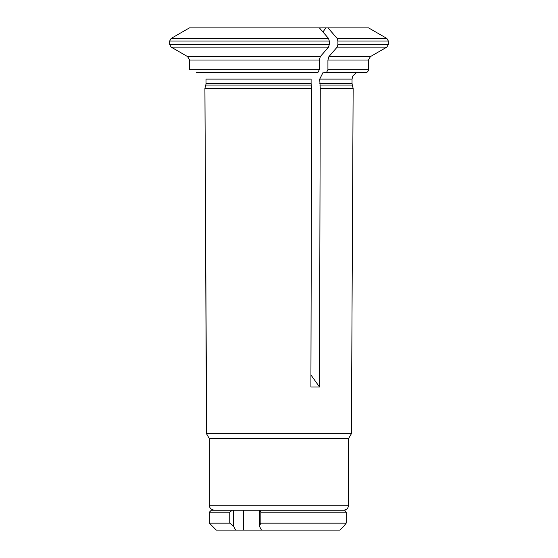 <?xml version="1.0" encoding="UTF-8"?>
<svg xmlns="http://www.w3.org/2000/svg" width="558" height="558" viewBox="0 0 558 558"><rect width="100%" height="100%" fill="white"/><g stroke="black" fill="none" stroke-linecap="round" stroke-linejoin="round"><path stroke-width="0.84" d="M233.551 510.214L233.551 526.117A358.159 355.069 -90 0 1 229.777 523.139L209.334 523.139L209.334 512.202L211.322 510.214L260.412 510.214M243.651 510.214L243.651 530.1L235.602 530.1A3279.073 1639.537 -90 0 1 233.551 526.117M339.794 530.1A3279.08 3279.08 0 0 0 343.888 526.117A3279.087 3279.087 0 0 1 339.794 530.1L243.651 530.1M260.844 512.202L346.204 512.202A368.65 224.602 -90 0 0 344.663 510.214L259.875 510.214A368.65 140.867 90 0 1 260.844 512.202L260.844 523.139A358.159 136.856 90 0 1 259.393 526.117A3279.073 1639.537 90 0 0 261.437 530.1M259.393 526.117L259.393 510.214L259.875 510.214M343.888 526.117A358.159 218.206 -90 0 0 346.204 523.139L260.844 523.139M346.204 512.202L346.204 523.139M209.334 512.202L229.777 512.202A368.65 365.469 -90 0 1 232.288 510.214M229.777 512.202L229.777 523.139M235.602 530.1L216.295 530.1L209.334 523.139M311.218 85.074L311.65 88.31L204.912 88.31L205.783 85.074A6.947 6.947 0 0 0 206.021 83.275L206.021 79.117L206.021 83.275L311.099 83.275L311.218 85.074L205.783 85.074L204.912 88.31L206.474 433.664L351.414 433.664L353.144 88.31L320.264 88.31L319.713 79.117L323.201 72.17L326.437 72.652L327.93 69.666L327.93 60.027L328.927 56.588A104373.468 52186.734 -90 0 0 337.144 47.109L337.89 44.528L388.333 44.528L388.333 41.013L337.89 41.013L337.89 44.528M196.458 72.652L317.823 72.652L319.315 69.666L189.581 69.666L189.581 60.027L189.581 69.666M187.586 56.588L320.313 56.588A104373.468 52186.734 -90 0 0 328.529 47.109L171.16 47.109A104373.468 104373.468 -150 0 0 187.586 56.588L189.581 60.027L187.586 56.588A104373.468 104373.468 -150 0 1 171.16 47.109L169.667 44.528L329.276 44.528L329.276 41.013L169.667 41.013L169.667 44.528L169.667 41.013L171.16 38.425L169.667 41.013M206.021 79.117L311.099 79.117L311.099 83.275M189.42 27.9A101059.492 101059.492 -30 0 0 171.16 38.425A101059.492 101059.492 0 0 1 189.42 27.9L319.399 27.9A101059.492 50529.746 90 0 1 328.529 38.425L329.276 41.013M328.529 47.109L329.276 44.528M320.313 56.588L319.315 60.027L319.315 69.666M311.65 88.31L310.904 386.973L319.518 386.973L310.932 374.948M322.942 31.98L325.858 27.9L319.399 27.9M348.555 505.241L209.334 505.241L209.334 438.616L348.555 438.616L348.555 505.241C348.262 508.261 346.602 509.914 343.582 510.214M348.555 438.616L351.414 433.664M320.264 88.31L319.518 386.973M204.912 88.31L206.411 386.973M337.144 38.425L386.84 38.425L368.608 27.9L328.013 27.9A101059.492 50529.746 90 0 1 337.144 38.425L337.89 41.013M327.93 69.666L368.447 69.666C368.287 71.466 367.29 72.456 365.462 72.652L326.437 72.652M328.013 27.9L325.858 27.9M319.713 83.275L352.035 83.275L352.272 85.074L319.832 85.074M352.035 83.275L352.035 79.117L319.713 79.117M328.529 38.425L171.16 38.425M319.315 60.027L189.581 60.027M368.447 69.666L368.447 60.027L327.93 60.027M328.927 56.588L370.435 56.588L386.84 47.109L337.144 47.109M352.272 85.074L353.144 88.31M209.334 505.241C209.111 505.262 209.278 509.447 214.307 510.214M209.334 438.616L206.474 433.664M368.447 60.027L370.435 56.588M352.035 79.117L352.754 76.034L356.416 72.652M386.84 47.109L388.333 44.528M386.84 38.425L388.333 41.013"/></g></svg>
